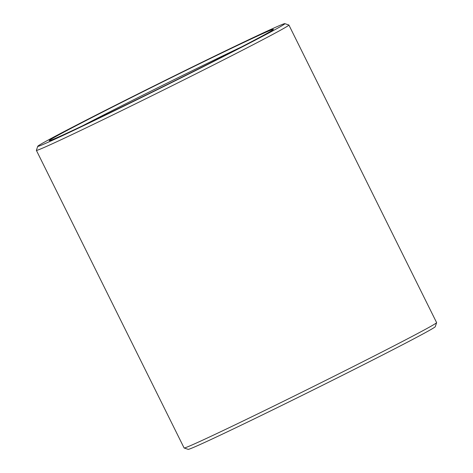 <?xml version="1.0" encoding="UTF-8"?>
<svg xmlns="http://www.w3.org/2000/svg" width="473" height="473" viewBox="0 0 473 473"><rect width="100%" height="100%" fill="white"/><g stroke="black" fill="none" stroke-linecap="round" stroke-linejoin="round"><path stroke-width="0.71" d="M241.455 46.945A122.164 2.134 -26.4 0 0 82.521 125.842M223.83 56.015A125.168 2.182 -26.4 0 0 273.418 29.403A125.168 2.182 -26.4 0 0 160.329 83.059A125.168 2.182 -26.4 0 0 49.222 140.694A125.168 2.182 -26.4 0 0 109.872 112.704A125.168 2.182 -26.4 0 0 223.83 56.015M230.215 53.053A137.95 2.406 -26.4 0 0 284.829 23.65A137.95 2.406 -26.4 0 0 160.235 82.858A137.95 2.406 -26.4 0 0 37.739 146.305A137.95 2.406 -26.4 0 0 102.712 116.453A137.95 2.406 -26.4 0 0 230.215 53.053M37.739 146.305L36.386 150.337A140.954 2.46 -26.4 0 0 36.386 150.384A140.954 2.46 -26.4 0 0 103.747 119.362A140.954 2.46 -26.4 0 0 233.053 55.045A140.954 2.46 -26.4 0 0 288.897 25.034A140.954 2.46 -26.4 0 0 288.855 25.004L284.829 23.65M36.386 150.384L184.103 447.966A140.954 2.46 -26.4 0 0 184.145 447.996A140.954 2.46 -26.4 0 0 252.446 416.471A140.954 2.46 -26.4 0 0 380.777 352.627A140.954 2.46 -26.4 0 0 436.614 322.663A140.954 2.46 -26.4 0 0 436.614 322.616L288.897 25.034M184.145 447.996L188.171 449.35A137.95 2.406 -26.4 0 0 255.018 418.499A137.95 2.406 -26.4 0 0 380.611 356.021A137.95 2.406 -26.4 0 0 435.261 326.695L436.614 322.663"/></g></svg>
